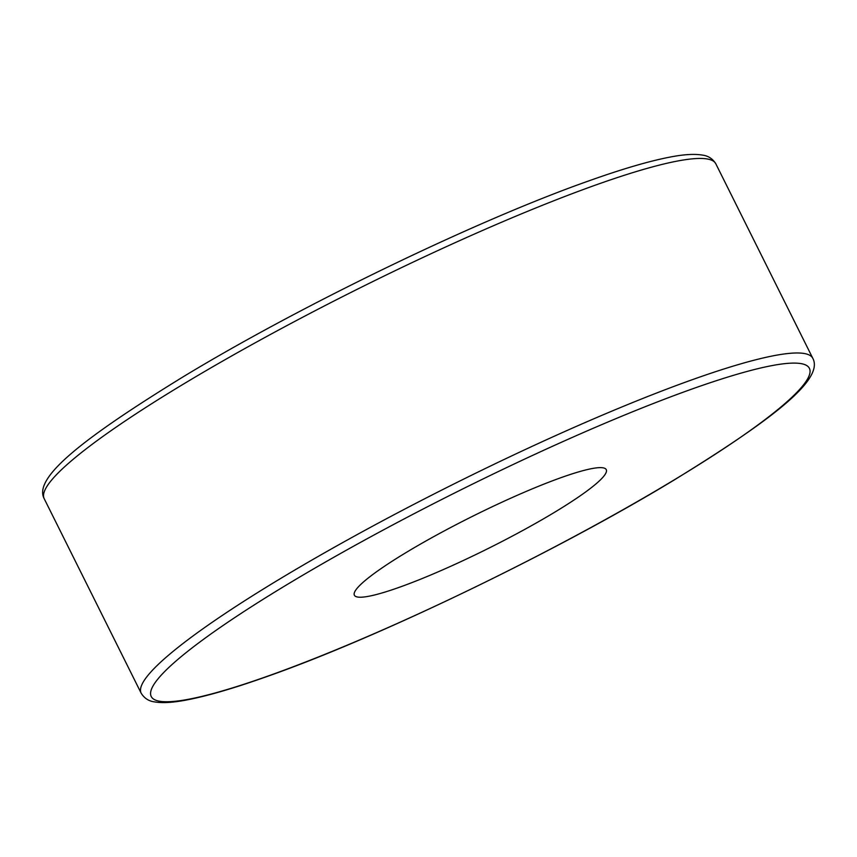 <?xml version="1.0" encoding="UTF-8"?>
<svg xmlns="http://www.w3.org/2000/svg" width="857" height="857" viewBox="0 0 857 857"><rect width="100%" height="100%" fill="white"/><g stroke="black" fill="none" stroke-linecap="round" stroke-linejoin="round"><path stroke-width="1.29" d="M406.325 552.411A140.719 17.89 153.5 0 0 354.38 595.219A140.719 17.89 153.5 0 0 426.518 576.761A140.719 17.89 153.5 0 0 554.308 512.443A140.719 17.89 153.5 0 0 606.253 469.636A140.719 17.89 153.5 0 0 534.115 488.094A140.719 17.89 153.5 0 0 406.325 552.411M44.189 498.667C32.641 477.295 86 436.599 182.777 377.037C300.764 305.413 477.07 220.228 588.845 180.881C621.968 169.075 648.92 161.17 669.692 157.152C683.586 154.399 694.534 153.724 702.536 155.117C708.236 155.835 712.66 158.727 715.831 163.805A375.248 47.713 153.5 0 0 523.477 213.018A375.248 47.713 153.5 0 0 182.702 384.536A375.248 47.713 153.5 0 0 44.189 498.667L141.169 693.195A375.248 47.713 -26.5 0 1 279.693 579.053A375.248 47.713 -26.5 0 1 620.468 407.546A375.248 47.713 -26.5 0 1 812.811 358.333C824.359 379.705 771 420.401 674.223 479.963C556.236 551.587 379.93 636.772 268.155 676.119C235.032 687.925 208.08 695.83 187.308 699.848C173.414 702.601 162.466 703.276 154.464 701.883C148.764 701.165 144.34 698.273 141.169 693.195M673.677 480.199A367.739 46.76 153.5 0 0 747.443 371.349A367.739 46.76 153.5 0 0 286.956 584.656A367.739 46.76 153.5 0 0 213.189 693.506A367.739 46.76 153.5 0 0 673.677 480.199M715.831 163.805L812.811 358.333"/></g></svg>

